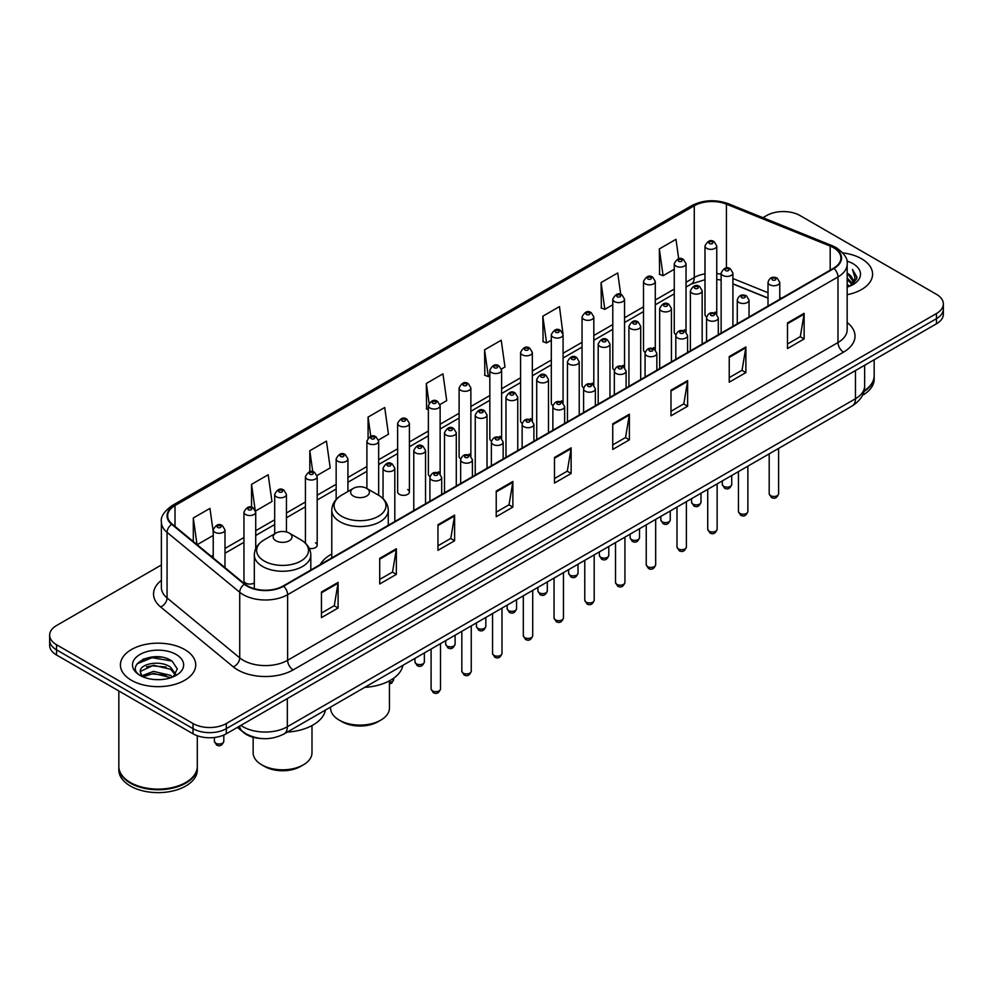 <?xml version="1.0" encoding="UTF-8"?>
<svg xmlns="http://www.w3.org/2000/svg" width="993" height="993" viewBox="0 0 993 993"><rect width="100%" height="100%" fill="white"/><g stroke="black" fill="none" stroke-linecap="round" stroke-linejoin="round"><path stroke-width="1.49" d="M331.774 554.032A41.582 24.006 0 0 0 320.305 564.533M684.301 329.85A5.884 3.401 0 0 1 686.014 332.096L686.026 263.704A5.884 3.401 180 0 1 682.39 266.844A5.884 3.401 180 0 1 675.972 266.099A5.884 3.401 180 0 1 674.259 263.704L674.259 332.245A5.884 3.401 0 0 0 675.91 334.616M655.293 349.846L655.293 281.441A5.884 3.401 180 0 1 651.656 284.581A5.884 3.401 180 0 1 645.239 283.849A5.884 3.401 180 0 1 643.514 281.441L643.514 349.995A5.884 3.401 0 0 0 645.177 352.354M622.822 365.337A5.884 3.401 0 0 1 624.547 367.584L624.547 299.191A5.884 3.401 180 0 1 620.923 302.331A5.884 3.401 180 0 1 614.506 301.599A5.884 3.401 180 0 1 612.78 299.191L612.78 367.733A5.884 3.401 0 0 0 614.444 370.104M592.089 383.087A5.884 3.401 0 0 1 593.814 385.334L593.814 316.941A5.884 3.401 180 0 1 590.177 320.081A5.884 3.401 180 0 1 583.772 319.336A5.884 3.401 180 0 1 582.047 316.941L582.047 385.483A5.884 3.401 0 0 0 583.698 387.841M561.355 400.824A5.884 3.401 0 0 1 563.068 403.071L563.081 334.678A5.884 3.401 180 0 1 559.444 337.819A5.884 3.401 180 0 1 553.039 337.086A5.884 3.401 180 0 1 551.314 334.678L551.314 403.232A5.884 3.401 0 0 0 552.964 405.591M532.347 420.833L532.347 352.428A5.884 3.401 180 0 1 528.71 355.568A5.884 3.401 180 0 1 522.293 354.824A5.884 3.401 180 0 1 520.58 352.428L520.58 420.97A5.884 3.401 0 0 0 522.231 423.341M499.889 436.312A5.884 3.401 0 0 1 501.602 438.571L501.614 370.178A5.884 3.401 180 0 1 497.977 373.306A5.884 3.401 180 0 1 491.56 372.574A5.884 3.401 180 0 1 489.834 370.178L489.834 438.72A5.884 3.401 0 0 0 491.498 441.078M470.868 456.321L470.868 387.915A5.884 3.401 180 0 1 467.244 391.056A5.884 3.401 180 0 1 460.826 390.323A5.884 3.401 180 0 1 459.101 387.915L459.101 456.47A5.884 3.401 0 0 0 460.764 458.828M438.409 471.812A5.884 3.401 0 0 1 440.135 474.058L440.135 405.665A5.884 3.401 180 0 1 436.498 408.806A5.884 3.401 180 0 1 430.093 408.061A5.884 3.401 180 0 1 428.368 405.665L428.368 474.207A5.884 3.401 0 0 0 430.019 476.578M409.401 491.957L409.401 423.403A5.884 3.401 180 0 1 405.765 426.543A5.884 3.401 180 0 1 399.36 425.811A5.884 3.401 180 0 1 397.634 423.403L397.634 491.957A5.884 3.401 0 0 0 399.36 494.353A5.884 3.401 0 0 0 405.765 495.097A5.884 3.401 0 0 0 409.401 491.957A5.884 3.401 0 0 0 407.676 489.549M255.722 548.657L255.722 512.14A5.884 3.401 180 0 1 252.085 515.268A5.884 3.401 180 0 1 245.681 514.535A5.884 3.401 180 0 1 243.955 512.14L243.955 580.682A5.884 3.401 0 0 0 245.681 583.077A5.884 3.401 0 0 0 254.32 582.879M715.034 312.1A5.884 3.401 0 0 1 716.747 314.347L716.76 245.954A5.884 3.401 180 0 1 713.123 249.094A5.884 3.401 180 0 1 706.718 248.362A5.884 3.401 180 0 1 704.993 245.954L704.993 314.508A5.884 3.401 0 0 0 706.644 316.866M768.011 298.161L732.908 283.961M655.281 349.846A5.884 3.401 0 0 0 653.568 347.587M532.335 420.821A5.884 3.401 0 0 0 530.622 418.574M470.868 456.308A5.884 3.401 0 0 0 469.143 454.062M309.282 548.384A5.884 3.401 0 0 0 317.189 545.194A5.884 3.401 0 0 0 315.464 542.786M261.569 738.531A23.534 13.592 180 0 1 243.93 732.772L237.401 727.385M161.214 657.143A31.379 18.122 0 0 0 142.843 659.327M161.387 564.992L56.539 625.528A23.534 13.592 0 0 0 49.65 635.135L49.65 645.388A23.534 13.592 0 0 0 56.539 654.995L193.027 733.79A23.534 13.592 0 0 0 226.317 733.79L936.461 323.792A23.534 13.592 0 0 0 943.35 314.185L943.35 309.059A23.534 13.592 0 0 1 936.461 318.666A23.534 13.592 0 0 0 943.35 309.059L943.35 303.932A23.534 13.592 0 0 0 936.461 294.325L799.973 215.531A23.534 13.592 0 0 0 766.683 215.531L762.934 217.69M49.65 635.135A23.534 13.592 0 0 0 56.539 644.742L193.027 723.537A23.534 13.592 0 0 0 226.317 723.537L226.317 728.663L936.461 318.666L226.317 728.663A23.534 13.592 0 0 1 193.027 728.663A23.534 13.592 0 0 0 226.317 728.663L226.317 733.79M56.539 644.742L56.539 649.869L193.027 728.663L56.539 649.869A23.534 13.592 0 0 1 49.65 640.262A23.534 13.592 0 0 0 56.539 649.869L56.539 654.995M861.564 258.763A37.66 21.747 0 0 0 842.747 252.88A37.66 21.747 0 0 1 861.564 258.763A37.66 21.747 0 0 1 872.586 274.142A37.66 21.747 0 0 0 861.564 258.763M184.698 649.546A37.66 21.747 0 0 0 143.662 644.829A37.66 21.747 0 0 0 120.414 664.925A37.66 21.747 0 0 0 131.436 680.292A37.66 21.747 0 0 0 172.484 685.009A37.66 21.747 0 0 0 195.733 664.925A37.66 21.747 0 0 0 184.698 649.546A37.66 21.747 0 0 0 143.662 644.829A37.66 21.747 0 0 0 120.414 664.925A37.66 21.747 0 0 0 131.436 680.292A37.66 21.747 0 0 0 172.484 685.009A37.66 21.747 0 0 0 195.733 664.925A37.66 21.747 0 0 0 184.698 649.546M833.537 247.716A25.11 14.498 180 0 1 840.897 257.969A25.11 14.498 180 0 1 833.537 268.222L283.179 585.969A25.11 14.498 180 0 1 244.861 584.033L172.199 524.118A25.11 14.498 180 0 1 167.656 515.801A25.11 14.498 180 0 1 175.016 505.561L694.268 205.762A25.11 14.498 180 0 1 726.417 204.148L830.185 246.09A25.11 14.498 180 0 1 833.537 247.716M833.983 247.456A25.731 14.858 0 0 0 830.545 245.792L726.777 203.85A25.731 14.858 0 0 0 693.822 205.514L174.569 505.3A25.731 14.858 0 0 0 171.69 524.329L244.34 584.232A25.731 14.858 0 0 0 283.626 586.218L833.983 268.47A25.731 14.858 0 0 0 833.983 247.456M321.459 591.989L321.459 617.609L338.104 608.001L338.104 582.382L321.459 591.989M321.459 613.066L334.281 605.668L338.042 583.226A6.281 3.624 -120 0 0 338.104 582.382M334.169 605.73L338.104 608.001M379.711 558.351L379.711 583.983L396.356 574.376L396.356 548.744L379.711 558.351M379.711 579.428L392.533 572.03L396.294 549.601A6.281 3.624 -120 0 0 396.356 548.744M392.421 572.092L396.356 574.376M437.963 524.726L437.963 550.345L454.608 540.738L454.608 515.119L437.963 524.726M437.963 545.802L450.785 538.405L454.546 515.963A6.281 3.624 -120 0 0 454.608 515.119M450.673 538.467L454.608 540.738M496.227 491.088L496.227 516.72L512.872 507.1L512.872 481.481L496.227 491.088M496.227 512.165L509.037 504.767L512.798 482.337A6.281 3.624 -120 0 0 512.872 481.481M508.925 504.829L512.872 507.1M787.486 322.924L787.486 348.555L804.131 338.948L804.131 313.316L787.486 322.924M787.486 344L800.308 336.602L804.069 314.173A6.281 3.624 -120 0 0 804.131 313.316M800.197 336.664L804.131 338.948M729.234 356.561L729.234 382.181L745.88 372.574L745.88 346.954L729.234 356.561M729.234 377.638L742.056 370.24L745.817 347.798A6.281 3.624 -120 0 0 745.88 346.954M741.945 370.302L745.88 372.574M670.983 390.187L670.983 415.819L687.628 406.211L687.628 380.58L670.983 390.187M670.983 411.276L683.805 403.866L687.566 381.436A6.281 3.624 -120 0 0 687.628 380.58M683.693 403.94L687.628 406.211M612.731 423.825L612.731 449.444L629.376 439.837L629.376 414.218L612.731 423.825M612.731 444.901L625.553 437.503L629.301 415.062A6.281 3.624 -120 0 0 629.376 414.218M625.441 437.565L629.376 439.837M554.479 457.463L554.479 483.082L571.124 473.475L571.124 447.843L554.479 457.463M554.479 478.539L567.301 471.129L571.049 448.699A6.281 3.624 -120 0 0 571.124 447.843M567.189 471.203L571.124 473.475M847.166 294.71A37.66 21.747 0 0 0 872.586 274.142A37.66 21.747 0 0 1 847.166 294.71M226.317 723.537L936.461 313.54A23.534 13.592 0 0 0 943.35 303.932M317.052 475.498L330.21 467.902L326.449 441.115L309.816 450.735L309.816 471.749M255.573 510.985L271.958 501.527L268.197 474.753L251.552 484.361L251.552 507.286M213.222 531.689L209.945 508.391L193.3 517.998L193.3 541.52M501.465 369.024L504.978 367L501.217 340.227L484.572 349.834L484.845 375.304M562.932 333.536L559.469 306.589L542.823 316.196L543.097 341.666M620.737 294.437L617.72 272.963L601.075 282.571L601.348 308.041M678.703 258.788L675.972 239.325L659.34 248.933L659.6 274.403M378.519 440.011L388.462 434.264L384.713 407.49L368.068 417.097L368.068 438.074M439.986 404.511L446.713 400.626L442.965 373.852L426.32 383.472L426.58 408.93M428.368 409.6L426.32 408.831M426.32 383.472L429.088 403.195M484.572 349.834L488.333 376.608L489.834 375.739M488.333 376.608L484.572 375.205M542.823 316.196L546.584 342.97L551.314 340.251M546.584 342.97L542.823 341.567M601.075 282.571L604.836 309.344L612.78 304.752M604.836 309.344L601.075 307.942M659.34 248.933L663.088 275.706L674.259 269.264M663.088 275.706L659.34 274.304M368.068 417.097L370.774 436.386M309.816 450.735L312.758 471.737M251.552 484.361L255.139 509.893M197.173 544.71L213.222 535.438M193.3 517.998L197.036 544.598M864.059 390.857A39.236 22.653 0 0 0 874.163 375.689L874.163 359.764M863.86 391.614A39.236 22.653 0 0 0 874.163 376.322A39.236 22.653 0 0 0 874.15 375.999M862.42 395.363A39.236 22.653 0 0 0 874.163 379.202L874.163 376.322M847.166 284.333L849.636 286.232M847.166 285.934L848.332 286.729M847.166 277.928L852.056 283.216M847.166 279.529L851.646 283.973M849.735 286.195A17.737 10.24 0 0 0 852.664 280.547A17.737 10.24 0 0 0 847.463 273.311L852.652 280.932M847.166 287.114A25.582 14.771 0 0 0 853.012 284.594A25.582 14.771 0 0 0 853.012 263.704A25.582 14.771 0 0 0 846.88 261.085M851.46 285.413L856.736 278.673L856.909 277.084L852.515 269.463L855.085 277.99L850.02 286.071M852.515 269.463L856.909 277.395M330.595 707.078L330.595 708.108A29.418 16.993 0 0 0 339.209 720.111L341.989 721.712A25.495 14.721 0 0 0 378.048 721.712L380.828 720.111A29.418 16.993 0 0 0 389.442 708.108L389.442 680.838M341.989 721.712L339.209 720.111A29.418 16.993 0 0 0 380.828 720.111M353.359 496.053A9.421 5.437 0 0 0 366.678 496.053A9.421 5.437 0 0 0 366.678 488.37L378.37 495.11A25.942 14.982 0 0 0 378.37 495.11A25.942 14.982 0 0 1 378.37 516.298A25.942 14.982 0 0 1 341.666 516.298A25.942 14.982 0 0 1 341.666 495.122C335.286 498.908 331.985 503.947 331.774 510.241A28.251 16.31 0 0 0 340.04 521.772A28.251 16.31 0 0 0 370.823 525.309A28.251 16.31 0 0 0 388.263 510.241C388.052 503.947 384.763 498.908 378.37 495.122L366.678 488.37A9.421 5.437 0 0 0 353.359 488.37A9.421 5.437 0 0 0 353.359 496.053M364.704 687.379A43.158 24.912 0 0 0 402.922 665.322M253.141 737.265L253.141 752.818A29.418 16.993 0 0 0 261.767 764.833L264.535 766.435A25.495 14.721 0 0 0 300.606 766.435L303.374 764.833A29.418 16.993 0 0 0 311.988 752.818L311.988 725.56M264.535 766.435L261.767 764.833A29.418 16.993 0 0 0 303.374 764.833M275.917 540.763A9.421 5.437 0 0 0 289.224 540.775A9.421 5.437 0 0 0 289.224 533.08L300.916 539.832A25.942 14.982 0 0 1 300.916 561.02A25.942 14.982 0 0 1 264.225 561.02A25.942 14.982 0 0 1 264.225 539.832C257.832 543.63 254.531 548.67 254.32 554.95A28.251 16.31 0 0 0 262.599 566.482A28.251 16.31 0 0 0 293.382 570.019A28.251 16.31 0 0 0 310.809 554.95C310.61 548.67 307.309 543.63 300.916 539.832L289.224 533.08A9.421 5.437 0 0 0 275.917 533.08A9.421 5.437 0 0 0 275.917 540.763M287.25 732.102A43.158 24.912 0 0 0 325.468 710.032M185.679 782.558A38.839 22.417 0 0 1 185.53 782.633A38.839 22.417 0 0 1 130.604 782.633L130.331 782.484A39.236 22.653 0 0 0 185.815 782.472A39.236 22.653 0 0 0 197.297 766.459L197.297 735.739M118.85 766.782A39.236 22.653 0 0 0 118.837 767.105A39.236 22.653 0 0 0 130.331 783.117A39.236 22.653 0 0 0 173.08 788.032A39.236 22.653 0 0 0 197.297 767.105A39.236 22.653 0 0 0 197.297 766.782M118.837 767.105L118.837 769.985A39.236 22.653 0 0 0 130.331 785.997A39.236 22.653 0 0 0 173.08 790.912A39.236 22.653 0 0 0 197.297 769.985L197.297 767.105M153.791 679.485L159.761 679.659M142.061 675.736L153.481 671.367L170.61 675.377L172.695 677.04M143.104 676.829L153.481 673.403L170.995 677.673M142.235 676.518L140.398 672.224A17.737 10.24 0 0 0 143.265 676.965M175.711 674.284L170.61 667.246C159.972 659.302 138.064 664.205 140.398 672.224L140.336 671.442M140.447 672.472L140.944 671.156L153.481 665.273L170.61 669.282L175.302 674.806M173.291 676.792L177.3 668.922L172.236 661.288C154.287 648.379 122.387 665.384 140.807 675.811L141.714 676.37M176.158 654.474A25.582 14.771 0 0 0 139.988 654.474A25.582 14.771 0 0 0 139.988 675.364A25.582 14.771 0 0 0 176.158 675.364A25.582 14.771 0 0 0 176.158 654.474M118.837 690.967L118.837 766.459A39.236 22.653 0 0 0 130.331 782.472A39.236 22.653 0 0 0 130.331 782.484L130.604 782.633M137.059 663.845L152.09 657.689L171.888 661.053M146.443 666.849L152.09 665.819L166.216 667.035M146.443 674.979L152.09 673.962L166.216 675.166M240.852 725.399A31.379 18.122 0 0 0 242.962 726.739A31.379 18.122 0 0 0 287.337 726.739L855.457 398.739A31.379 18.122 0 0 0 864.642 385.929C864.878 393.724 860.732 400.39 852.205 405.926L284.085 733.926A15.689 9.061 60 0 0 287.337 726.739L287.337 698.551M855.457 370.563L855.457 398.739A15.689 9.061 60 0 1 852.205 405.926M239.574 726.131A15.689 10.501 129.5 0 0 242.317 731.233L237.55 727.31M936.461 323.792L936.461 313.54M193.027 733.79L193.027 723.537M847.166 322.539A39.236 22.653 180 0 1 843.529 352.143L293.171 669.89A7.845 4.531 60 0 1 287.622 660.283L837.98 342.535A31.379 18.122 0 0 0 847.166 329.713L847.166 264.113A31.379 18.122 180 0 1 837.98 276.935A7.845 4.531 -120 0 0 833.983 268.47M293.171 669.89A39.236 22.653 180 0 1 237.687 669.89A39.236 22.653 180 0 1 233.293 666.862L160.63 606.959A39.236 22.653 180 0 1 161.387 580.371M243.235 660.283A31.379 18.122 0 0 0 287.622 660.283L287.622 594.683A31.379 18.122 180 0 1 239.723 592.262L167.06 532.347A31.379 18.122 180 0 1 161.387 521.958L161.387 587.558A31.379 18.122 0 0 0 167.06 597.947L239.723 657.862A31.379 18.122 0 0 0 243.235 660.283M847.166 264.113C848.221 259.21 844.609 253.749 836.354 247.716L832.233 245.705A7.845 3.674 112 0 0 830.545 245.792M832.233 245.705L728.465 203.764C715.469 199.159 703.131 199.829 691.451 205.762A7.845 4.531 60 0 1 693.822 205.514M174.569 505.3A7.845 4.531 -120 0 0 172.199 505.549C164.056 511.407 160.444 516.869 161.387 521.958M171.69 524.329A7.845 5.25 129.5 0 0 167.06 532.347L167.06 597.947A7.845 5.25 -50.5 0 1 160.63 606.959M728.465 203.764A7.845 3.674 112 0 0 726.777 203.85M244.34 584.232A7.845 5.25 129.5 0 0 239.723 592.262L239.723 657.862A7.845 5.25 -50.5 0 1 233.293 666.862M283.626 586.218A7.845 4.531 60 0 1 287.622 594.683L837.98 276.935L837.98 342.535A7.845 4.531 60 0 0 843.529 352.143M175.016 505.561L175.016 526.439M830.185 246.09L830.185 270.158M726.417 204.148L726.417 267.986M781.603 298.198L779.778 297.466M768.011 292.712L732.908 278.512M721.129 274.267A25.11 14.498 0 0 0 716.76 273.534M704.993 273.857A25.11 14.498 0 0 0 694.268 277.519L686.026 282.273M694.268 205.762L694.268 277.519A14.125 8.155 60 0 1 691.339 283.986L686.026 287.051M674.259 289.075L655.293 300.023M643.514 306.812L624.547 317.772M612.78 324.562L593.814 335.51M582.047 342.312L563.081 353.26M551.314 360.049L532.347 371.01M520.58 377.799L501.614 388.747M489.834 395.549L470.868 406.497M459.101 413.287L440.135 424.234M428.368 431.036L409.401 441.984M397.634 448.774L378.668 459.734M366.901 466.524L347.922 477.472M336.155 484.274L317.189 495.222M305.422 502.011L286.456 512.959M274.689 519.761L255.722 530.709M243.955 537.511L224.989 548.459M213.222 555.248L211.298 556.353M554.479 458.269L571.049 448.699M612.731 424.632L629.301 415.062M670.983 391.006L687.566 381.436M729.234 357.368L745.817 347.798M787.486 323.743L804.069 314.173M496.227 491.907L512.798 482.337M437.963 525.533L454.546 515.963M379.711 559.171L396.294 549.601M321.459 592.796L338.042 583.226M778.611 493.757C777.06 497.989 774.652 499.218 771.387 497.468L769.19 493.757A4.704 2.718 0 0 0 770.568 495.668A4.704 2.718 0 0 0 775.707 496.264A4.704 2.718 0 0 0 778.611 493.757L778.611 448.426M769.736 284.743A5.884 3.401 180 0 1 768.011 282.347C769.513 277.519 772.591 276.116 777.246 278.139L779.778 282.347A5.884 3.401 180 0 1 776.154 285.488A5.884 3.401 180 0 1 769.736 284.743M775.285 278.338A1.961 1.13 0 0 0 772.517 278.338A1.961 1.13 0 0 0 772.517 279.939A1.961 1.13 0 0 0 775.285 279.939A1.961 1.13 0 0 0 775.285 278.338M747.866 511.494C746.326 515.727 743.918 516.968 740.641 515.218L738.457 511.494A4.704 2.718 0 0 0 739.835 513.418A4.704 2.718 0 0 0 744.961 514.002A4.704 2.718 0 0 0 747.866 511.494L747.866 466.164M739.003 302.493A5.884 3.401 180 0 1 737.278 300.085C738.78 295.256 741.858 293.866 746.513 295.889L749.045 300.085A5.884 3.401 180 0 1 745.42 303.225A5.884 3.401 180 0 1 739.003 302.493M744.551 296.088A1.961 1.13 0 0 0 741.771 296.088A1.961 1.13 0 0 0 741.771 297.689A1.961 1.13 0 0 0 744.551 297.689A1.961 1.13 0 0 0 744.551 296.088M717.132 529.244C715.581 533.477 713.173 534.718 709.908 532.956L707.724 529.244A4.704 2.718 0 0 0 709.101 531.168A4.704 2.718 0 0 0 714.228 531.751A4.704 2.718 0 0 0 717.132 529.244L717.132 483.914M708.27 320.23A5.884 3.401 180 0 1 706.544 317.834C708.046 313.006 711.125 311.603 715.779 313.639L718.311 317.834A5.884 3.401 180 0 1 714.675 320.975A5.884 3.401 180 0 1 708.27 320.23M713.818 313.825A1.961 1.13 0 0 0 711.038 313.825A1.961 1.13 0 0 0 711.038 315.426A1.961 1.13 0 0 0 713.818 315.426A1.961 1.13 0 0 0 713.818 313.825M686.399 546.982C684.847 551.214 682.439 552.456 679.175 550.705L676.99 546.982A4.704 2.718 0 0 0 678.368 548.906A4.704 2.718 0 0 0 683.494 549.501A4.704 2.718 0 0 0 686.399 546.982L686.399 501.651M677.536 337.98A5.884 3.401 180 0 1 675.811 335.584C677.313 330.756 680.391 329.353 685.046 331.377L687.578 335.584A5.884 3.401 180 0 1 683.941 338.712A5.884 3.401 180 0 1 677.536 337.98M683.085 331.575A1.961 1.13 0 0 0 680.304 331.575A1.961 1.13 0 0 0 680.304 333.176A1.961 1.13 0 0 0 683.085 333.176A1.961 1.13 0 0 0 683.085 331.575M655.665 564.732C654.114 568.964 651.706 570.205 648.441 568.455L646.244 564.732A4.704 2.718 0 0 0 647.622 566.655A4.704 2.718 0 0 0 652.761 567.239A4.704 2.718 0 0 0 655.665 564.732L655.665 519.401M646.791 355.73A5.884 3.401 180 0 1 645.078 353.322C646.58 348.493 649.658 347.091 654.3 349.126L656.845 353.322A5.884 3.401 180 0 1 653.208 356.462A5.884 3.401 180 0 1 646.791 355.73M652.339 349.325A1.961 1.13 0 0 0 649.571 349.325A1.961 1.13 0 0 0 649.571 350.926A1.961 1.13 0 0 0 652.339 350.926A1.961 1.13 0 0 0 652.339 349.325M624.932 582.481C623.381 586.714 620.973 587.955 617.708 586.193L615.511 582.481A4.704 2.718 0 0 0 616.889 584.393A4.704 2.718 0 0 0 622.028 584.989A4.704 2.718 0 0 0 624.932 582.481L624.932 537.151M616.057 373.467A5.884 3.401 180 0 1 614.332 371.072C615.834 366.243 618.912 364.841 623.567 366.876L626.099 371.072A5.884 3.401 180 0 1 622.474 374.212A5.884 3.401 180 0 1 616.057 373.467M621.606 367.062A1.961 1.13 0 0 0 618.838 367.062A1.961 1.13 0 0 0 618.838 368.664A1.961 1.13 0 0 0 621.606 368.664A1.961 1.13 0 0 0 621.606 367.062M594.186 600.219C592.647 604.452 590.239 605.693 586.962 603.943L584.778 600.219A4.704 2.718 0 0 0 586.155 602.143A4.704 2.718 0 0 0 591.282 602.739A4.704 2.718 0 0 0 594.186 600.219L594.186 554.888M585.324 391.217A5.884 3.401 180 0 1 583.599 388.809C585.1 383.981 588.179 382.59 592.833 384.614L595.366 388.809A5.884 3.401 180 0 1 591.741 391.95A5.884 3.401 180 0 1 585.324 391.217M590.872 384.812A1.961 1.13 0 0 0 588.092 384.812A1.961 1.13 0 0 0 588.092 386.414A1.961 1.13 0 0 0 590.872 386.414A1.961 1.13 0 0 0 590.872 384.812M563.453 617.969C561.901 622.201 559.493 623.443 556.229 621.68L554.044 617.969A4.704 2.718 0 0 0 555.422 619.893A4.704 2.718 0 0 0 560.548 620.476A4.704 2.718 0 0 0 563.453 617.969L563.453 572.638M554.591 408.967A5.884 3.401 180 0 1 552.865 406.559C554.367 401.731 557.445 400.328 562.1 402.364L564.632 406.559A5.884 3.401 180 0 1 560.995 409.699A5.884 3.401 180 0 1 554.591 408.967M560.139 402.55A1.961 1.13 0 0 0 557.358 402.55A1.961 1.13 0 0 0 557.358 404.151A1.961 1.13 0 0 0 560.139 404.151A1.961 1.13 0 0 0 560.139 402.55M532.72 635.706C531.168 639.951 528.76 641.18 525.496 639.43L523.311 635.706A4.704 2.718 0 0 0 524.689 637.63A4.704 2.718 0 0 0 529.815 638.226A4.704 2.718 0 0 0 532.72 635.706L532.72 590.376M523.857 426.705A5.884 3.401 180 0 1 522.132 424.309C523.634 419.48 526.712 418.078 531.367 420.101L533.899 424.309A5.884 3.401 180 0 1 530.262 427.449A5.884 3.401 180 0 1 523.857 426.705M529.406 420.3A1.961 1.13 0 0 0 526.625 420.3A1.961 1.13 0 0 0 526.625 421.901A1.961 1.13 0 0 0 529.406 421.901A1.961 1.13 0 0 0 529.406 420.3M501.986 653.456C500.435 657.689 498.027 658.93 494.762 657.18L492.565 653.456A4.704 2.718 0 0 0 493.943 655.38A4.704 2.718 0 0 0 499.082 655.963A4.704 2.718 0 0 0 501.986 653.456L501.986 608.126M493.111 444.454A5.884 3.401 180 0 1 491.386 442.046C492.9 437.218 495.979 435.828 500.621 437.851L503.166 442.046A5.884 3.401 180 0 1 499.529 445.187A5.884 3.401 180 0 1 493.111 444.454M498.66 438.05A1.961 1.13 0 0 0 495.892 438.05A1.961 1.13 0 0 0 495.892 439.651A1.961 1.13 0 0 0 498.66 439.651A1.961 1.13 0 0 0 498.66 438.05M471.253 671.206C469.701 675.439 467.293 676.68 464.029 674.917L461.832 671.206A4.704 2.718 0 0 0 463.21 673.13A4.704 2.718 0 0 0 468.348 673.713A4.704 2.718 0 0 0 471.253 671.206L471.253 625.875M462.378 462.192A5.884 3.401 180 0 1 460.653 459.796C462.155 454.968 465.233 453.565 469.888 455.601L472.42 459.796A5.884 3.401 180 0 1 468.795 462.937A5.884 3.401 180 0 1 462.378 462.192M467.926 455.787A1.961 1.13 0 0 0 465.158 455.787A1.961 1.13 0 0 0 465.158 457.388A1.961 1.13 0 0 0 467.926 457.388A1.961 1.13 0 0 0 467.926 455.787M440.507 688.943C438.968 693.176 436.56 694.417 433.283 692.667L431.099 688.943A4.704 2.718 0 0 0 432.476 690.867A4.704 2.718 0 0 0 437.603 691.463A4.704 2.718 0 0 0 440.507 688.943L440.507 643.613M431.645 479.942A5.884 3.401 180 0 1 429.919 477.546C431.421 472.718 434.5 471.315 439.154 473.338L441.686 477.546A5.884 3.401 180 0 1 438.062 480.674A5.884 3.401 180 0 1 431.645 479.942M437.193 473.537A1.961 1.13 0 0 0 434.413 473.537A1.961 1.13 0 0 0 434.413 475.138A1.961 1.13 0 0 0 437.193 475.138A1.961 1.13 0 0 0 437.193 473.537M723.686 486.347A4.704 2.718 0 0 0 728.825 486.942A4.704 2.718 0 0 0 731.729 484.435C730.178 488.668 727.77 489.909 724.505 488.146L722.308 484.435A4.704 2.718 0 0 0 723.686 486.347M732.908 326.325L732.908 273.025A5.884 3.401 180 0 1 729.272 276.166A5.884 3.401 180 0 1 722.854 275.421A5.884 3.401 180 0 1 721.129 273.025L721.129 333.114M725.635 270.617A1.961 1.13 0 0 0 728.403 270.617A1.961 1.13 0 0 0 728.403 269.016A1.961 1.13 0 0 0 725.635 269.016A1.961 1.13 0 0 0 725.635 270.617M692.953 504.096A4.704 2.718 0 0 0 698.079 504.68A4.704 2.718 0 0 0 700.996 502.173C699.444 506.405 697.036 507.646 693.772 505.896L691.575 502.173A4.704 2.718 0 0 0 692.953 504.096M702.163 344.062L702.163 290.763A5.884 3.401 180 0 1 698.538 293.903A5.884 3.401 180 0 1 692.121 293.171A5.884 3.401 180 0 1 690.396 290.763L690.396 350.864M694.901 288.367A1.961 1.13 0 0 0 697.669 288.367A1.961 1.13 0 0 0 697.669 286.766A1.961 1.13 0 0 0 694.901 286.766A1.961 1.13 0 0 0 694.901 288.367M662.219 521.846A4.704 2.718 0 0 0 667.346 522.43A4.704 2.718 0 0 0 670.25 519.922C668.699 524.155 666.303 525.396 663.026 523.634L660.841 519.922A4.704 2.718 0 0 0 662.219 521.846M671.429 361.812L671.429 308.513A5.884 3.401 180 0 1 667.805 311.653A5.884 3.401 180 0 1 661.388 310.921A5.884 3.401 180 0 1 659.662 308.513L659.662 368.602M664.156 306.105A1.961 1.13 0 0 0 666.936 306.105A1.961 1.13 0 0 0 666.936 304.503A1.961 1.13 0 0 0 664.156 304.503A1.961 1.13 0 0 0 664.156 306.105M631.486 539.584A4.704 2.718 0 0 0 636.612 540.18A4.704 2.718 0 0 0 639.517 537.66C637.965 541.905 635.557 543.134 632.293 541.384L630.108 537.66A4.704 2.718 0 0 0 631.486 539.584M640.696 379.549L640.696 326.263A5.884 3.401 180 0 1 637.059 329.391A5.884 3.401 180 0 1 630.654 328.658A5.884 3.401 180 0 1 628.929 326.263L628.929 386.351M633.422 323.855A1.961 1.13 0 0 0 636.203 323.855A1.961 1.13 0 0 0 636.203 322.253A1.961 1.13 0 0 0 633.422 322.253A1.961 1.13 0 0 0 633.422 323.855M600.753 557.334A4.704 2.718 0 0 0 605.879 557.917A4.704 2.718 0 0 0 608.783 555.41C607.232 559.642 604.824 560.884 601.559 559.133L599.362 555.41A4.704 2.718 0 0 0 600.753 557.334M609.963 397.299L609.963 344A5.884 3.401 180 0 1 606.326 347.14A5.884 3.401 180 0 1 599.909 346.408A5.884 3.401 180 0 1 598.196 344L598.196 404.089M602.689 341.604A1.961 1.13 0 0 0 605.457 341.604A1.961 1.13 0 0 0 605.457 340.003A1.961 1.13 0 0 0 602.689 340.003A1.961 1.13 0 0 0 602.689 341.604M570.007 575.084A4.704 2.718 0 0 0 575.146 575.667A4.704 2.718 0 0 0 578.05 573.16C576.499 577.392 574.091 578.634 570.826 576.871L568.629 573.16A4.704 2.718 0 0 0 570.007 575.084M579.229 415.049L579.229 361.75A5.884 3.401 180 0 1 575.592 364.89A5.884 3.401 180 0 1 569.175 364.146A5.884 3.401 180 0 1 567.45 361.75L567.45 421.839M571.956 359.342A1.961 1.13 0 0 0 574.724 359.342A1.961 1.13 0 0 0 574.724 357.741A1.961 1.13 0 0 0 571.956 357.741A1.961 1.13 0 0 0 571.956 359.342M539.273 592.821A4.704 2.718 0 0 0 544.4 593.417A4.704 2.718 0 0 0 547.317 590.897C545.765 595.13 543.357 596.371 540.093 594.621L537.896 590.897A4.704 2.718 0 0 0 539.273 592.821M548.484 432.787L548.484 379.487A5.884 3.401 180 0 1 544.859 382.628A5.884 3.401 180 0 1 538.442 381.895A5.884 3.401 180 0 1 536.716 379.487L536.716 439.589M541.222 377.092A1.961 1.13 0 0 0 543.99 377.092A1.961 1.13 0 0 0 543.99 375.491A1.961 1.13 0 0 0 541.222 375.491A1.961 1.13 0 0 0 541.222 377.092M508.54 610.571A4.704 2.718 0 0 0 513.666 611.154A4.704 2.718 0 0 0 516.571 608.647C515.019 612.88 512.611 614.121 509.347 612.358L507.162 608.647A4.704 2.718 0 0 0 508.54 610.571M517.75 450.537L517.75 397.237A5.884 3.401 180 0 1 514.126 400.378A5.884 3.401 180 0 1 507.708 399.645A5.884 3.401 180 0 1 505.983 397.237L505.983 457.326M510.476 394.842A1.961 1.13 0 0 0 513.257 394.842A1.961 1.13 0 0 0 513.257 393.24A1.961 1.13 0 0 0 510.476 393.24A1.961 1.13 0 0 0 510.476 394.842M477.807 628.308A4.704 2.718 0 0 0 482.933 628.904A4.704 2.718 0 0 0 485.838 626.397C484.286 630.629 481.878 631.871 478.614 630.108L476.429 626.397A4.704 2.718 0 0 0 477.807 628.308M487.017 468.286L487.017 414.987A5.884 3.401 180 0 1 483.38 418.127A5.884 3.401 180 0 1 476.975 417.383A5.884 3.401 180 0 1 475.25 414.987L475.25 475.076M479.743 412.579A1.961 1.13 0 0 0 482.524 412.579A1.961 1.13 0 0 0 482.524 410.978A1.961 1.13 0 0 0 479.743 410.978A1.961 1.13 0 0 0 479.743 412.579M447.073 646.058A4.704 2.718 0 0 0 452.2 646.642A4.704 2.718 0 0 0 455.104 644.134C453.553 648.367 451.145 649.608 447.88 647.858L445.683 644.134A4.704 2.718 0 0 0 447.073 646.058M456.284 486.024L456.284 432.725A5.884 3.401 180 0 1 452.647 435.865A5.884 3.401 180 0 1 446.229 435.133A5.884 3.401 180 0 1 444.516 432.725L444.516 492.826M449.01 430.329A1.961 1.13 0 0 0 451.778 430.329A1.961 1.13 0 0 0 451.778 428.728A1.961 1.13 0 0 0 449.01 428.728A1.961 1.13 0 0 0 449.01 430.329M416.328 663.808A4.704 2.718 0 0 0 421.466 664.391A4.704 2.718 0 0 0 424.371 661.884C422.819 666.117 420.411 667.358 417.147 665.595L414.95 661.884A4.704 2.718 0 0 0 416.328 663.808M425.55 503.774L425.55 450.474A5.884 3.401 180 0 1 421.913 453.615A5.884 3.401 180 0 1 415.496 452.87A5.884 3.401 180 0 1 413.771 450.474L413.771 510.563M418.276 448.066A1.961 1.13 0 0 0 421.044 448.066A1.961 1.13 0 0 0 421.044 446.465A1.961 1.13 0 0 0 418.276 446.465A1.961 1.13 0 0 0 418.276 448.066M389.442 682.328A4.704 2.718 0 0 0 393.638 679.622L391.714 683.172L389.442 683.978M394.804 521.511L394.804 468.224A5.884 3.401 180 0 1 391.18 471.352A5.884 3.401 180 0 1 384.763 470.62A5.884 3.401 180 0 1 383.037 468.224L383.037 498.61M387.543 465.816A1.961 1.13 0 0 0 390.311 465.816A1.961 1.13 0 0 0 390.311 464.215A1.961 1.13 0 0 0 387.543 464.215A1.961 1.13 0 0 0 387.543 465.816M709.486 243.558A1.961 1.13 0 0 0 712.266 243.558A1.961 1.13 0 0 0 712.266 241.957A1.961 1.13 0 0 0 709.486 241.957A1.961 1.13 0 0 0 709.486 243.558M678.753 261.296A1.961 1.13 0 0 0 681.521 261.296A1.961 1.13 0 0 0 681.521 259.694A1.961 1.13 0 0 0 678.753 259.694A1.961 1.13 0 0 0 678.753 261.296M648.019 279.045A1.961 1.13 0 0 0 650.787 279.045A1.961 1.13 0 0 0 650.787 277.444A1.961 1.13 0 0 0 648.019 277.444A1.961 1.13 0 0 0 648.019 279.045M617.274 296.783A1.961 1.13 0 0 0 620.054 296.783A1.961 1.13 0 0 0 620.054 295.182A1.961 1.13 0 0 0 617.274 295.182A1.961 1.13 0 0 0 617.274 296.783M586.54 314.533A1.961 1.13 0 0 0 589.321 314.533A1.961 1.13 0 0 0 589.321 312.932A1.961 1.13 0 0 0 586.54 312.932A1.961 1.13 0 0 0 586.54 314.533M555.807 332.283A1.961 1.13 0 0 0 558.587 332.283A1.961 1.13 0 0 0 558.587 330.681A1.961 1.13 0 0 0 555.807 330.681A1.961 1.13 0 0 0 555.807 332.283M525.074 350.02A1.961 1.13 0 0 0 527.842 350.02A1.961 1.13 0 0 0 527.842 348.419A1.961 1.13 0 0 0 525.074 348.419A1.961 1.13 0 0 0 525.074 350.02M494.34 367.77A1.961 1.13 0 0 0 497.108 367.77A1.961 1.13 0 0 0 497.108 366.169A1.961 1.13 0 0 0 494.34 366.169A1.961 1.13 0 0 0 494.34 367.77M463.594 385.52A1.961 1.13 0 0 0 466.375 385.52A1.961 1.13 0 0 0 466.375 383.919A1.961 1.13 0 0 0 463.594 383.919A1.961 1.13 0 0 0 463.594 385.52M432.861 403.257A1.961 1.13 0 0 0 435.642 403.257A1.961 1.13 0 0 0 435.642 401.656A1.961 1.13 0 0 0 432.861 401.656A1.961 1.13 0 0 0 432.861 403.257M402.128 421.007A1.961 1.13 0 0 0 404.908 421.007A1.961 1.13 0 0 0 404.908 419.406A1.961 1.13 0 0 0 402.128 419.406A1.961 1.13 0 0 0 402.128 421.007M378.668 495.296L378.668 441.153A5.884 3.401 180 0 1 375.031 444.293A5.884 3.401 180 0 1 368.614 443.561A5.884 3.401 180 0 1 366.901 441.153L366.901 488.494M371.394 438.745A1.961 1.13 0 0 0 374.162 438.745A1.961 1.13 0 0 0 374.162 437.143A1.961 1.13 0 0 0 371.394 437.143A1.961 1.13 0 0 0 371.394 438.745M347.922 491.498L347.922 458.903A5.884 3.401 180 0 1 344.298 462.043A5.884 3.401 180 0 1 337.881 461.298A5.884 3.401 180 0 1 336.155 458.903L336.155 499.479M340.661 456.495A1.961 1.13 0 0 0 343.429 456.495A1.961 1.13 0 0 0 343.429 454.893A1.961 1.13 0 0 0 340.661 454.893A1.961 1.13 0 0 0 340.661 456.495M317.189 545.194L317.189 476.64A5.884 3.401 180 0 1 313.565 479.78A5.884 3.401 180 0 1 307.147 479.048A5.884 3.401 180 0 1 305.422 476.64L305.422 543.171M309.915 474.244A1.961 1.13 0 0 0 312.696 474.244A1.961 1.13 0 0 0 312.696 472.643A1.961 1.13 0 0 0 309.915 472.643A1.961 1.13 0 0 0 309.915 474.244M286.456 531.975L286.456 494.39A5.884 3.401 180 0 1 282.819 497.53A5.884 3.401 180 0 1 276.414 496.785A5.884 3.401 180 0 1 274.689 494.39L274.689 533.787M279.182 491.982A1.961 1.13 0 0 0 281.962 491.982A1.961 1.13 0 0 0 281.962 490.381A1.961 1.13 0 0 0 279.182 490.381A1.961 1.13 0 0 0 279.182 491.982M248.449 509.732A1.961 1.13 0 0 0 251.229 509.732A1.961 1.13 0 0 0 251.229 508.131A1.961 1.13 0 0 0 248.449 508.131A1.961 1.13 0 0 0 248.449 509.732M215.766 743.211A4.704 2.718 0 0 0 220.905 743.794A4.704 2.718 0 0 0 223.81 741.287C222.258 745.52 219.85 746.761 216.586 745.011L214.389 741.287A4.704 2.718 0 0 0 215.766 743.211M224.989 567.636L224.989 529.877A5.884 3.401 180 0 1 221.352 533.018A5.884 3.401 180 0 1 214.935 532.285A5.884 3.401 180 0 1 213.222 529.877L213.222 557.942M217.715 527.482A1.961 1.13 0 0 0 220.483 527.482A1.961 1.13 0 0 0 220.483 525.88A1.961 1.13 0 0 0 217.715 525.88A1.961 1.13 0 0 0 217.715 527.482M284.085 733.926C271.461 740.269 258.838 740.269 246.202 733.926L242.317 731.233M864.642 385.929L864.642 365.25M691.451 205.762L172.199 505.549M721.129 280.038L716.76 279.455M704.993 279.703L691.339 283.986M674.259 293.854L655.293 304.801M643.514 311.591L624.547 322.539M612.78 329.341L593.814 340.289M582.047 347.078L563.081 358.039M551.314 364.828L532.347 375.776M520.58 382.578L501.614 393.526M489.834 400.316L470.868 411.276M459.101 418.065L440.135 429.013M428.368 435.815L409.401 446.763M397.634 453.553L378.668 464.501M366.901 471.303L347.922 482.25M336.155 489.04L317.189 500M305.422 506.79L286.456 517.738M274.689 524.54L255.722 535.488M243.955 542.277L224.989 553.238M768.011 297.987L732.908 283.799M388.263 525.297L388.263 510.241M331.774 557.905L331.774 510.241M353.359 488.37L341.666 495.122M310.809 570.007L310.809 554.95M254.32 588.712L254.32 554.95M275.917 533.08L264.225 539.832M769.19 493.757L769.19 453.851M768.011 306.043L768.011 282.347M779.778 299.253L779.778 282.347M738.457 511.494L738.457 471.601M737.278 323.792L737.278 300.085M749.045 317.003L749.045 300.085M707.724 529.244L707.724 489.35M706.544 341.542L706.544 317.834M718.311 334.74L718.311 317.834M676.99 546.982L676.99 507.088M675.811 359.28L675.811 335.584M687.578 352.49L687.578 335.584M646.244 564.732L646.244 524.838M645.078 377.03L645.078 353.322M656.845 370.228L656.845 353.322M615.511 582.481L615.511 542.588M614.332 394.78L614.332 371.072M626.099 387.978L626.099 371.072M584.778 600.219L584.778 560.325M583.599 412.517L583.599 388.809M595.366 405.727L595.366 388.809M554.044 617.969L554.044 578.075M552.865 430.267L552.865 406.559M564.632 423.465L564.632 406.559M523.311 635.706L523.311 595.812M522.132 448.004L522.132 424.309M533.899 441.215L533.899 424.309M492.565 653.456L492.565 613.562M491.386 465.754L491.386 442.046M503.166 458.965L503.166 442.046M461.832 671.206L461.832 631.312M460.653 483.504L460.653 459.796M472.42 476.702L472.42 459.796M431.099 688.943L431.099 649.05M429.919 501.242L429.919 477.546M441.686 494.452L441.686 477.546M731.729 484.435L731.729 475.486M732.908 273.025L730.364 268.818C726.95 266.36 723.872 267.762 721.129 273.025M722.308 484.435L722.308 480.922M700.996 502.173L700.996 493.236M702.163 290.763L699.631 286.567C696.217 284.11 693.139 285.5 690.396 290.763M691.575 502.173L691.575 498.672M670.25 519.922L670.25 510.973M671.429 308.513L668.897 304.317C665.484 301.847 662.405 303.25 659.662 308.513M660.841 519.922L660.841 516.41M639.517 537.66L639.517 528.723M640.696 326.263L638.164 322.055C634.75 319.597 631.672 321 628.929 326.263M630.108 537.66L630.108 534.16M608.783 555.41L608.783 546.473M609.963 344L607.418 339.805C604.005 337.335 600.939 338.737 598.196 344M599.362 555.41L599.362 551.897M578.05 573.16L578.05 564.21M579.229 361.75L576.685 357.554C573.271 355.084 570.193 356.487 567.45 361.75M568.629 573.16L568.629 569.647M547.317 590.897L547.317 581.96M548.484 379.487L545.951 375.292C542.538 372.834 539.46 374.224 536.716 379.487M537.896 590.897L537.896 587.397M516.571 608.647L516.571 599.698M517.75 397.237L515.218 393.042C511.805 390.572 508.726 391.974 505.983 397.237M507.162 608.647L507.162 605.134M485.838 626.397L485.838 617.447M487.017 414.987L484.485 410.779C481.071 408.322 477.993 409.724 475.25 414.987M476.429 626.397L476.429 622.884M455.104 644.134L455.104 635.197M456.284 432.725L453.739 428.529C450.325 426.071 447.26 427.462 444.516 432.725M445.683 644.134L445.683 640.634M424.371 661.884L424.371 652.935M425.55 450.474L423.006 446.279C419.592 443.809 416.514 445.212 413.771 450.474M414.95 661.884L414.95 658.371M393.638 679.622L393.638 678.244M394.804 468.224L392.272 464.016C388.859 461.559 385.781 462.961 383.037 468.224M716.76 245.954L714.228 241.758C710.814 239.288 707.736 240.691 704.993 245.954M686.026 263.704L683.482 259.508C680.068 257.038 676.99 258.441 674.259 263.704M655.293 281.441L652.749 277.246C649.335 274.788 646.257 276.178 643.514 281.441M624.547 299.191L622.015 294.995C618.602 292.525 615.523 293.928 612.78 299.191M593.814 316.941L591.282 312.733C587.868 310.275 584.79 311.678 582.047 316.941M563.081 334.678L560.548 330.483C557.135 328.013 554.057 329.415 551.314 334.678M532.347 352.428L529.803 348.233C526.389 345.763 523.311 347.165 520.58 352.428M501.614 370.178L499.069 365.97C495.656 363.512 492.578 364.903 489.834 370.178M470.868 387.915L468.336 383.72C464.923 381.25 461.844 382.653 459.101 387.915M440.135 405.665L437.603 401.47C434.189 399 431.111 400.402 428.368 405.665M409.401 423.403L406.869 419.207C403.456 416.75 400.378 418.14 397.634 423.403M378.668 441.153L376.124 436.957C372.71 434.487 369.632 435.89 366.901 441.153M347.922 458.903L345.39 454.695C341.977 452.237 338.898 453.64 336.155 458.903M317.189 476.64L314.657 472.445C311.243 469.974 308.165 471.377 305.422 476.64M286.456 494.39L283.924 490.194C280.51 487.724 277.432 489.127 274.689 494.39M255.722 512.14L253.19 507.932C249.777 505.474 246.698 506.864 243.955 512.14M223.81 741.287L223.81 735.043M224.989 529.877L222.444 525.682C219.031 523.212 215.953 524.614 213.222 529.877M214.389 741.287L214.389 737.489"/></g></svg>
